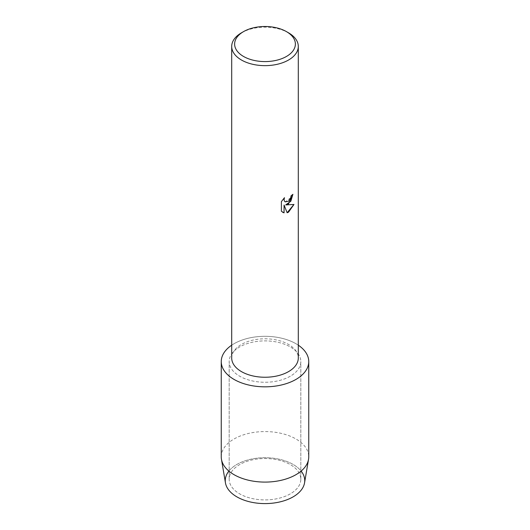 <?xml version="1.0" encoding="UTF-8"?>
<svg xmlns="http://www.w3.org/2000/svg" width="530" height="530" viewBox="0 0 530 530"><rect width="100%" height="100%" fill="white"/><g stroke="black" fill="none" stroke-linecap="round" stroke-linejoin="round"><path stroke-width="0.4" stroke-dasharray="2.65 1.99" d="M290.334 493.847A35.821 20.683 180 0 1 251.293 498.333A35.821 20.683 180 0 1 229.179 479.226A35.821 20.683 180 0 1 239.666 464.598A35.821 20.683 180 0 1 278.707 460.113A35.821 20.683 180 0 1 300.821 479.226A35.821 20.683 180 0 1 290.334 493.847A35.821 20.683 180 0 1 251.293 498.333A35.821 20.683 180 0 1 229.179 479.226A35.821 20.683 180 0 1 239.666 464.598A35.821 20.683 180 0 1 278.707 460.113A35.821 20.683 180 0 1 300.821 479.226A35.821 20.683 180 0 1 290.334 493.847M228.881 471.084A39.737 22.942 180 0 1 236.897 464.426A39.737 22.942 180 0 1 301.119 471.084M290.334 376.194A35.821 20.683 180 0 1 251.293 380.679A35.821 20.683 180 0 1 229.179 361.573A35.821 20.683 180 0 1 239.666 346.945A35.821 20.683 180 0 1 278.707 342.466A35.821 20.683 180 0 1 300.821 361.573A35.821 20.683 180 0 1 290.334 376.194A35.821 20.683 180 0 1 251.293 380.679A35.821 20.683 180 0 1 229.179 361.573A35.821 20.683 180 0 1 239.666 346.945A35.821 20.683 180 0 1 278.707 342.466A35.821 20.683 180 0 1 300.821 361.573A35.821 20.683 180 0 1 290.334 376.194M231.703 358.022A33.297 19.226 180 0 1 241.455 344.427A33.297 19.226 180 0 1 277.74 340.26A33.297 19.226 180 0 1 298.297 358.022M231.703 345.189A43.752 25.261 180 0 1 234.061 343.712A43.752 25.261 180 0 1 298.297 345.189A43.752 25.261 180 0 0 234.061 343.712A43.752 25.261 180 0 0 231.703 345.189M292.878 194.331L292.878 194.285A33.251 19.199 180 0 1 291.01 195.775L290.692 197.776L285.186 201.877M284.405 197.756L281.357 201.605L281.39 211.278M293.938 204.467L285.657 204.911M281.357 211.258L282.656 212.285M284.034 205.011L287.127 212.735M241.455 32.827A33.297 19.226 180 0 1 288.545 32.827M225.449 482.876A39.737 22.942 180 0 1 236.897 464.426A39.737 22.942 180 0 1 281.98 459.901A39.737 22.942 180 0 1 304.551 482.876M221.248 456.833A43.752 25.261 180 0 1 234.061 438.973A43.752 25.261 180 0 1 281.741 433.494A43.752 25.261 180 0 1 308.752 456.833M229.179 479.226L229.179 361.573L229.179 479.226M300.821 479.226L300.821 361.573L300.821 479.226"/><path stroke-width="0.79" d="M301.119 471.084A39.737 22.942 180 0 1 293.103 496.868A39.737 22.942 180 0 1 242.309 499.485A39.737 22.942 180 0 1 228.881 471.084M286.485 31.641L288.545 32.827A33.297 19.226 180 0 1 298.297 46.421L298.297 358.022A33.297 19.226 180 0 1 288.545 371.616A33.297 19.226 180 0 1 252.26 375.783A33.297 19.226 180 0 1 231.703 358.022L231.703 46.421A33.297 19.226 180 0 1 241.455 32.827L243.515 31.634A30.382 17.543 180 0 1 243.515 31.634A30.382 17.543 180 0 1 286.485 31.641A30.382 17.543 180 0 1 286.485 56.445A30.382 17.543 180 0 1 243.515 56.445A30.382 17.543 180 0 1 243.515 31.641L241.455 32.827M295.939 379.434A43.752 25.261 180 0 1 235.32 380.129A43.752 25.261 180 0 1 231.703 345.189A43.752 25.261 180 0 0 221.248 361.573A43.752 25.261 180 0 0 248.259 384.906A43.752 25.261 180 0 0 295.939 379.434A43.752 25.261 180 0 0 298.297 345.189A43.752 25.261 180 0 1 308.752 361.573A43.752 25.261 180 0 1 295.939 379.434M288.545 203.845L285.69 204.931L293.984 204.454L288.545 212.166L287.141 212.762L284.067 205.031L284.067 212.855L281.39 211.278L281.39 201.625L284.477 197.683L284.06 199.605L284.365 200.976L285.206 201.884L288.545 201.248L290.725 197.796L291.043 195.795A33.297 19.226 0 0 0 292.911 194.305L288.545 203.845M298.297 46.421A33.297 19.226 180 0 1 288.545 60.016A33.297 19.226 180 0 1 252.26 64.183A33.297 19.226 180 0 1 231.703 46.421M292.878 194.331L290.851 201.234L285.69 204.931M285.206 201.89L284.325 200.956L284.027 199.585L284.405 197.756M282.636 212.272L284.034 212.835L284.067 205.031M287.127 212.735L293.938 204.467M308.752 361.573L308.752 456.833A43.752 25.261 180 0 1 308.546 459.285L304.551 482.876A39.737 22.942 180 0 1 293.103 496.868A39.737 22.942 180 0 1 251.598 502.248A39.737 22.942 180 0 1 225.449 482.876L221.454 459.285A43.752 25.261 180 0 1 221.248 456.833L221.248 361.573M308.546 459.285A43.752 25.261 180 0 1 295.939 474.694A43.752 25.261 180 0 1 250.246 480.611A43.752 25.261 180 0 1 221.454 459.285"/></g></svg>

